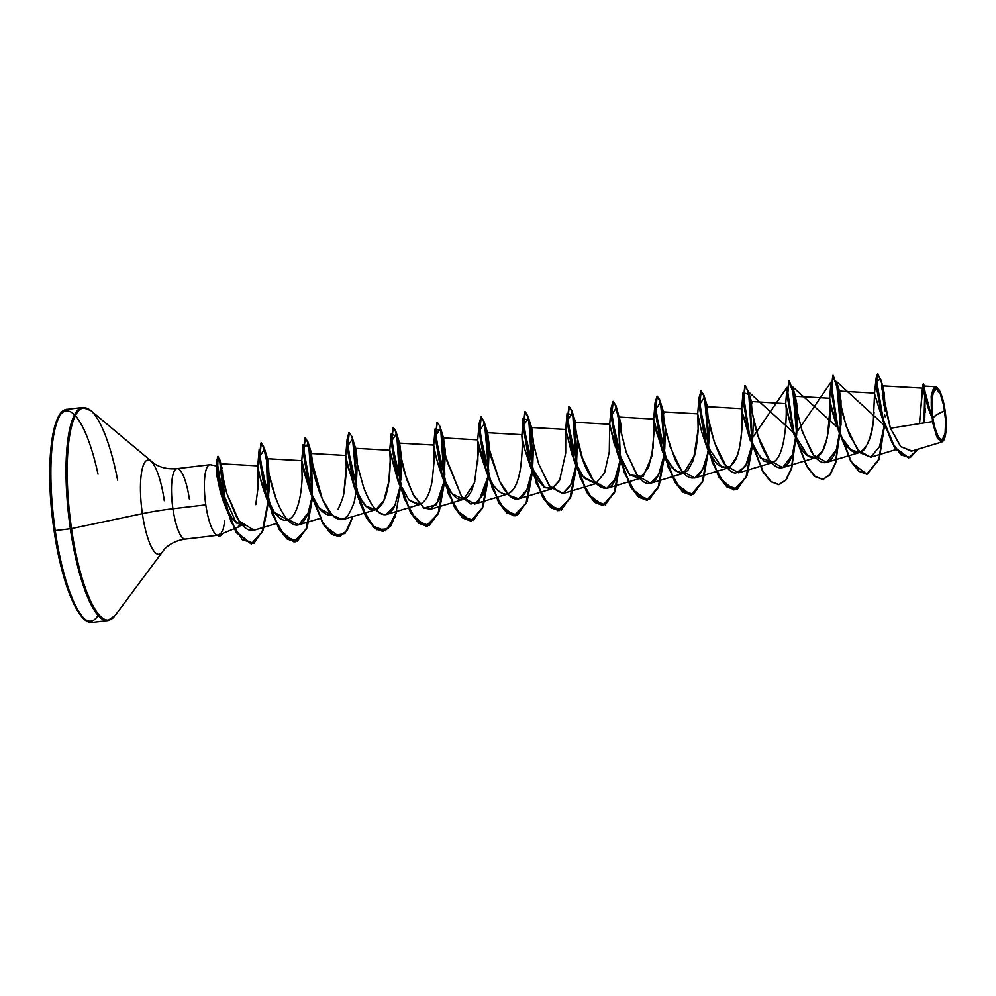 <?xml version="1.0" encoding="UTF-8"?>
<svg xmlns="http://www.w3.org/2000/svg" width="996" height="996" viewBox="0 0 996 996"><rect width="100%" height="100%" fill="white"/><g stroke="black" fill="none" stroke-linecap="round" stroke-linejoin="round"><path stroke-width="1.49" d="M932.804 417.822L937.174 414.485L944.656 410.775C946.474 426.425 945.727 436.011 942.403 439.522C938.668 440.207 935.468 432.974 932.804 417.822A25.635 6.337 -96.7 0 1 935.045 389.075A25.635 6.337 -96.7 0 1 944.656 410.775A204.317 21.651 -8.3 0 0 937.174 414.485A204.317 21.651 -8.3 0 0 932.804 417.822L934.659 427.209L938.493 437.232L939.863 438.95L942.403 439.522L945.08 433.31L945.615 420.698L943.822 405.92L940.311 393.98L936.277 388.876L933.962 390.245L931.932 398.96L932.804 417.822M881.809 388.191L890.412 428.255L932.405 421.594L932.381 418.071A27.477 6.785 -96.7 0 1 936.775 387.332A27.477 6.785 -96.7 0 1 945.08 410.526A27.477 6.785 -96.7 0 1 943.635 440.381A27.477 6.785 -96.7 0 1 932.381 418.071L932.405 421.594L937.759 438.788L943.411 440.68M189.34 498.996A35.47 8.765 83.3 0 0 176.765 468.68A35.47 8.765 83.3 0 0 172.931 508.744A40.861 4.333 -8.3 0 0 142.366 513.675A47.435 11.728 -96.7 0 0 161.377 552.755A47.435 11.728 -96.7 0 1 142.366 513.675L71.5 528.59A106.821 26.406 83.3 0 0 114.291 616.599A106.821 26.406 -96.7 0 1 71.5 528.59L70.355 528.776A107.269 26.519 83.3 0 0 108.352 620.458A107.269 26.519 -96.7 0 1 70.355 528.776L55.228 530.569A107.269 26.519 83.3 0 0 93.238 622.251A107.269 26.519 -96.7 0 1 55.228 530.569L54.108 530.532A105.738 26.133 83.3 0 0 98.118 615.354M117.64 480.159A106.821 26.406 83.3 0 0 88.607 409.032A106.821 26.406 83.3 0 0 71.5 528.59L142.366 513.675A47.435 11.728 -96.7 0 1 149.96 460.575A47.435 11.728 -96.7 0 1 164.29 500.639M219.767 535.96A34.188 8.454 -96.7 0 1 217.439 535.226L217.626 535.201A35.47 8.765 -96.7 0 1 205.799 504.86L172.931 508.744A35.47 8.765 83.3 0 0 185.505 539.06A35.47 8.765 83.3 0 1 172.931 508.744L205.799 504.86A35.47 8.765 -96.7 0 1 210.231 464.746M931.397 416.39L922.408 388.278L923.031 384.12L932.019 417.872L928.72 409.505M928.309 408.335L922.806 389.038M922.707 388.664L919.37 423.661M874.588 393.121L873.442 418.855C873.355 422.752 872.085 429.338 869.62 438.626C866.557 446.432 864.067 450.615 862.15 451.188L859.61 452.483L850.808 449.806L842.23 438.153C841.72 438.041 833.565 420.362 830.502 403.405L829.656 398.263L830.502 403.405C828.622 391.241 830.477 404.239 830.141 406.804L827.352 437.456L822.572 451.026L815.624 457.687L807.756 455.757C793.227 446.245 783.977 398.674 785.695 403.666C787.064 405.546 786.902 455.645 773.332 462.132L771.626 462.879L763.957 461.098L755.018 449.98L742.331 412.83L741.684 408.659L742.331 412.83C740.613 400.927 743.103 417.063 741.833 429.961C740.339 444.403 738.671 453.267 736.828 456.542C736.032 460.189 733.392 463.875 728.923 467.572L727.64 468.083L718.838 465.406C716.771 464.298 713.497 459.604 709.028 451.35L701.807 432.314L697.885 415.967C699.043 424.333 698.059 437.294 694.947 454.873L683.642 473.287L674.84 470.61L664.643 455.732L655.99 430.758L653.7 419.067L653.276 446.793L648.558 467.697L639.656 478.491L629.92 474.955L614.308 444.328L609.701 424.271L609.278 451.997L604.56 472.901L595.658 483.695L582.423 476.076L572.078 454.911L565.716 429.463L565.703 453.018L559.677 480.172L551.672 488.887L543.941 487.056L536.221 477.956L524.917 449.856L521.867 436.049C522.676 443.768 522.24 454.388 520.547 467.933C518.219 483.234 513.625 492.024 506.777 494.302C499.257 493.904 492.709 486.845 487.131 473.15C481.641 458.496 478.59 448.013 477.98 441.664L478.192 454.251L474.557 482.537L463.688 499.295L452.072 493.755C437.194 476.337 431.965 434.057 433.932 447.067L436.522 458.708L441.577 474.507L452.072 493.755C455.558 497.888 458.982 499.818 462.343 499.556C464.945 499.78 467.846 497.216 471.046 491.875L474.806 481.591M787.027 387.344L750.411 440.867L743.028 392.561L748.78 394.478L752.055 444.116L750.386 403.056L747.585 390.158L744.821 385.788L743.203 401.039L749.278 436.696L762.687 471.482L770.804 481.678L778.81 484.641L785.894 479.885L791.422 468.083L796.339 431.131L793.937 395.051L788.807 380.596L787.201 395.848L793.264 431.492L806.673 466.277L814.79 476.474L822.796 479.437L829.88 474.694L835.407 462.891L840.338 425.939L837.922 389.847L832.793 375.392L831.187 390.656L837.263 426.3L850.671 461.086L858.789 471.27L866.781 474.245L878.97 459.044L884.224 424.483L878.995 458.932L866.894 474.221L851.568 462.567L838.395 430.471L831.013 382.128L794.397 435.663L787.027 387.344L785.695 403.666L751.333 401.5L752.042 411.995L758.28 436.883L769.671 460.389L782.694 467.597L792.38 454.861L797.012 429.799L797.012 405.995L795.331 396.296L796.041 406.804L802.266 431.691L813.67 455.197L826.68 462.393L836.366 449.657L841.01 424.595L840.998 400.79L839.317 391.092L840.026 401.6L846.264 426.487L857.656 449.993L870.678 457.201L879.53 446.619L884.448 425.18L879.568 446.519L870.79 457.164L859.872 452.657L849.563 435.227C842.653 415.245 839.354 403.206 839.653 399.135C838.881 392.412 838.881 389.934 839.665 391.689L841.408 409.182M565.778 430.011L573.547 458.907L583.967 478.043L595.658 483.695L604.572 472.863L609.291 451.898L609.701 424.271L617.545 453.703L629.92 474.955L643.105 476.437L651.782 456.442L654.198 430.546L653.7 419.067L661.531 448.511L664.643 455.732L672.151 467.883L680.256 473.461L687.688 470.66L693.39 460.202L698.121 429.463L697.885 415.967M523.074 418.557L528.826 420.486L532.101 470.124L530.432 429.064L527.619 416.166L524.855 411.796L523.249 427.047L529.312 462.704L542.733 497.49L550.85 507.686L558.856 510.649L570.31 497.477L575.974 466.813L569.961 498.374L557.822 510.699L543.044 498.025L530.445 466.875L523.074 418.557L521.867 436.049L521.717 434.667L487.38 432.7L487.281 436.983L489.111 448.76L499.693 481.417L509.093 495.423L518.742 498.809L526.859 489.932L531.864 471.656L530.519 478.727C529.2 485.65 526.585 491.501 522.688 496.294C519.252 499.693 515.48 500.017 511.346 497.241C507.176 494.24 503.304 488.961 499.693 481.417L491.115 457.338L487.368 437.804C486.994 433.285 487.106 431.778 487.729 433.285L489.322 446.457M471.046 521.02L455.682 509.429L442.461 477.283L435.09 428.94L440.842 430.895L444.116 480.52L445.299 450.927L443.394 437.904L443.469 443.93L446.432 459.841L461.634 496.68L474.743 504.013L506.777 494.302C513.488 492.31 518.069 483.521 520.547 467.933L520.696 466.937M400.118 485.724L401.301 456.131L399.396 443.108L433.733 445.075L433.932 446.569M419.777 504.462L409.144 500.141L399.284 483.844L389.747 450.267L390.233 460.102L388.876 481.466L383.771 500.851L375.704 509.691L365.93 506.142L357.527 493.842L348.152 467.622L345.749 455.471L346.259 466.85L343.919 492.398C346.185 477.034 346.869 465.63 345.998 458.197L345.749 455.471L311.412 453.504L311.549 460.015L322.33 499.17L332.315 515.418L342.773 519.613L347.716 515.99C327.31 534.802 310.814 466.676 311.549 460.015L312.458 496.817L310.877 455.297L308.063 442.199L305.262 437.754L303.282 453.055L309.358 488.712L322.766 523.498L330.896 533.694L338.901 536.657L346.683 530.918L352.46 516.7M331.568 514.932L319.293 508.371L309.744 490.48L303.768 471.17L301.763 460.675L302.112 478.354L301.763 460.675L309.744 490.48C315.309 505.084 321.733 513.314 329.016 515.169L331.793 514.87M287.72 520.099L274.286 512.218C259.197 490.406 256.296 452.981 258.064 469.427L257.802 489.335L255.785 504.636L257.802 489.335L258.064 469.427C257.18 463.103 257.765 465.493 259.819 476.586L266.492 498.087L259.122 449.756L257.765 465.879L221.187 463.8C220.116 464.833 221.971 474.606 226.715 493.145L239.052 520.97L254.017 530.245L276.365 523.51M242.738 525.589L244.431 525.079L240.758 525.141L232.852 519.601L225.631 506.939L220.191 491.128L217.103 476.785L216.269 467.684L217.078 466.116L220.353 485.102L217.763 468.095L216.319 466.875L219.954 490.269M224.947 505.296L224.474 496.406L236.289 523.062L224.474 496.406L222.32 470.361M222.108 468.431L219.531 458.72L217.389 457.849L217.813 471.706L230.96 521.618L242.339 539.807L253.992 543.231L263.23 529.847L268.148 503.615L262.409 532.051L251.565 543.928L236.214 531.839L223.577 500.527L217.564 469.303L218.112 456.342L220.913 464.97L224.909 505.233L219.531 458.72M268.41 462.318C266.53 455.16 266.779 459.318 269.169 474.806L267.177 460.015C267.302 457.699 267.712 458.459 268.41 462.318L269.368 487.044L268.41 462.318L267.426 458.708L301.763 460.675L303.108 444.565L308.86 446.494L312.134 496.133L310.466 455.06L307.664 442.174L304.901 437.804M269.169 474.806C273.639 495.012 279.54 509.74 286.86 518.991L298.788 524.817L308.187 512.84L311.91 497.664L308.187 512.84C300.369 532.91 290.359 523.336 286.86 518.991C282.777 513.899 279.166 507.138 276.017 498.71L269.169 474.806M313.503 471.245L311.412 453.504M356.12 490.916L357.315 461.335L355.174 449.283C353.543 449.159 356.331 461.758 363.54 487.081C370.275 505.557 377.82 514.72 386.174 514.559L394.877 505.532L399.894 487.256M399.396 443.108L399.732 451.126L404.115 471.345L412.792 493.966L423.972 508.047L430.758 509.205L438.875 500.328L443.88 482.052L436.348 504.735L423.972 508.047L414.087 496.357L406.692 479.512L399.956 452.632L399.732 443.656L396.57 433.521L391.553 441.128L404.289 498.759L416.627 520.734L429.338 525.651L439.261 511.471L444.291 483.359L438.564 513.388L427.234 526.212L419.229 523.236L411.111 513.04L397.703 478.267L391.64 442.622L393.246 427.359L395.848 431.256L398.549 442.871L400.703 480.919M474.743 504.013L482.861 495.137L487.878 476.86L478.79 501.399L470.871 504.088L461.634 496.68L445.797 457.089L443.245 441.614L443.718 438.464L444.789 474.768M488.687 470.498L484.542 423.088L479.537 430.758L492.285 488.376L504.623 510.338L517.322 515.256L527.245 501.063L532.275 472.963L526.56 502.968L515.231 515.804L507.225 512.84L499.108 502.656L485.687 467.859L479.624 432.202L481.23 416.951L483.633 421.37L486.434 434.256L488.102 475.329L489.285 445.735L487.38 432.7M532.088 470.112L533.283 440.531L531.378 427.496L532.138 438.34L538.624 463.8L549.929 486.683L562.728 493.605L570.845 484.728L575.85 466.452L570.534 485.388L563.126 493.468L549.157 485.65L538.624 463.8L532.511 440.506L531.702 428.043L528.527 417.897L523.523 425.553L536.284 483.172L548.609 505.134L561.321 510.052L571.243 495.859L576.261 467.759L570.546 497.763L559.217 510.599L551.211 507.636L543.094 497.452L529.685 462.654L523.61 426.998L525.228 411.759L528.017 416.204L530.831 429.288L532.636 466.614M603.016 505.42L587.652 493.829L574.443 461.671L567.06 413.352L572.812 415.282L576.086 464.92L577.456 440.058L576.622 461.422M647.014 500.216L631.651 488.625L618.429 456.479L611.058 408.136L609.701 424.271L575.364 422.304L576.074 432.799L582.311 457.687L593.703 481.193L606.726 488.401L614.843 479.537L619.848 461.26L618.23 469.477C611.158 506.976 586.407 482.873 578.776 445.722L575.277 426.699L575.7 422.852L572.526 412.718L567.521 420.324L580.257 477.956L592.595 499.93L605.307 504.848L615.229 490.655L620.259 462.555L614.532 492.584L603.203 505.408L595.197 502.432L587.08 492.236L573.671 457.45L567.608 421.806L569.214 406.555L572.003 410.999L574.829 424.084L576.41 465.618M621.454 434.866L619.363 417.1L620.072 427.608L626.297 452.495L637.701 476.001L650.724 483.197L658.829 474.333L663.846 456.056L658.555 474.905C655.978 480.483 652.592 483.346 648.396 483.496C644.412 483.234 640.416 480.134 636.419 474.208L626.185 452.159L620.321 429.127C618.64 416.116 618.777 414.187 620.707 423.337L621.442 434.854M773.332 462.132L760.633 458.048L749.515 438.103L742.331 412.83C740.016 395.163 745.892 432.289 736.828 456.542L730.23 466.738L721.814 467.423L705.529 443.307L701.807 432.314L697.686 413.863L663.348 411.896L664.058 422.404L670.296 447.291L681.687 470.797L694.71 478.005L702.827 469.128L706.998 455.546C705.305 464.995 702.18 471.955 697.636 476.412C689.929 481.18 682.26 475.167 674.616 458.372L666.473 434.144L663.212 415.743C663.025 411.647 663.249 410.75 663.859 413.054M708.056 449.321L709.438 424.458M751.818 445.648L745.456 466.539L735.783 473.05C718.676 472.901 704.272 408.46 707.21 406.841L708.056 417.2L714.281 442.087L725.686 465.593L738.708 472.801L746.813 463.924L751.831 445.66M752.378 444.814L753.424 419.254M885.295 411.41L884.211 392.972L882.319 385.838L881.896 386.846M932.405 421.594L890.412 428.255L900.571 446.37L911.303 451.2L941.892 441.975L936.813 436.958L932.405 421.594M924.188 386.174L925.533 395.263L931.708 416.104L931.21 395.873L935.02 386.722M936.028 386.834L937.149 387.569L931.173 396.084L932.069 417.971L924.662 394.914L923.454 383.908L924.823 393.98L931.497 415.73L924.537 392.586L923.616 384.17L924.313 386.174M943.274 440.879L941.892 441.975M922.408 388.278L919.669 422.254M877.638 373.712L876.156 377.92L883.975 423.698L874.5 393.719M874.077 412.244L873.442 418.855C871.786 450.142 855.078 465.817 842.23 438.153L838.395 430.471M884 405.621L881.908 386.709L884 405.621M883.975 423.698L895.653 449.246L908.589 457.886L894.458 447.441L882.381 418.457L876.443 387.444L877.812 373.649L876.804 387.407L882.755 418.407L894.819 447.403L908.775 457.861L917.988 449.184L910.419 457.463L901.143 454.985L891.657 441.851L883.601 421.308L876.455 381.256L880.663 379.19L883.041 387.095L882.332 395.574L890.412 428.255L900.944 446.781L911.975 450.964M923.989 422.927L924.649 396.371L923.989 422.927M882.145 385.925L884.498 407.974L881.522 382.738L877.812 373.649M924.786 418.083L925.097 398.014L924.786 418.083M924.898 394.292L924.388 388.714M924.313 388.104L923.454 383.908M925.234 412.381L925.421 408.36M925.496 401.264L925.458 399.309M924.188 386.747L924.574 390.009M929.218 409.107L932.019 417.872M885.282 411.41L883.041 387.095M176.765 468.68A35.47 8.765 83.3 0 0 172.931 508.744A40.861 4.333 171.7 0 0 142.366 513.675A47.435 11.728 -96.7 0 1 149.96 460.575M209.72 464.771A35.47 8.765 83.3 0 0 205.799 504.86A35.47 8.765 83.3 0 0 217.626 535.201L220.9 533.557L219.381 534.79M238.33 526.174L242.526 525.365M210.442 464.771L217.078 466.116M98.044 474.171A105.738 26.133 83.3 0 0 60.221 414.871A105.738 26.133 83.3 0 0 54.108 530.532L55.228 530.569A107.269 26.519 -96.7 0 1 66.819 409.393A107.269 26.519 83.3 0 0 55.228 530.569L70.355 528.776A107.269 26.519 -96.7 0 1 81.933 407.613A107.269 26.519 83.3 0 0 70.355 528.776L71.5 528.59A106.821 26.406 -96.7 0 1 88.607 409.032A106.821 26.406 -96.7 0 1 114.851 467.099M55.178 425.441L52.352 437.568L50.535 452.707L50.161 489.609M51.618 509.952L54.12 530.607M61.777 569.239L66.67 585.885L71.998 599.841L77.601 610.573L83.228 617.682M221 494.004L223.166 500.652L231.458 517.733L240.758 525.141M265.409 494.8L274.286 512.218C281.507 522.029 287.993 522.962 293.72 514.994C298.551 506.989 301.34 494.775 302.112 478.354M338.067 509.242C341.914 500.951 343.857 495.336 343.919 492.398M345.998 458.197L353.592 484.915L363.179 503.03C370.475 512.106 376.886 512.255 382.402 503.478C393.432 485.127 389.299 440.718 389.909 451.487L397.591 479.711L408.958 499.942L417.909 504.785C424.881 503.478 429.662 495.273 432.252 480.172L434.181 460.264L433.932 447.067M355.41 448.3L389.747 450.267L389.909 451.487M477.856 461.609L477.98 441.664L487.131 473.15C493.12 487.305 499.668 494.365 506.777 494.302M521.904 436.559L524.917 449.856L529.561 464.111L544.912 487.704L553.017 488.339L559.677 480.172M785.744 404.115L790.289 423.599L793.513 432.899L807.756 455.757C815.189 460.65 821.053 456.927 825.36 444.614C829.232 429.674 830.826 417.075 830.141 406.804C830.44 403.417 828.647 391.59 830.502 403.405L837.499 427.695M708.069 449.321L706.401 408.26L703.587 395.362L700.823 390.992L699.217 406.244L705.28 441.9L718.701 476.686L726.819 486.882L734.824 489.845L746.278 476.673L751.93 446.009L745.929 477.57L733.791 489.895L719.012 477.221L706.413 446.071L699.043 397.753L701.01 391.005M691.012 495.024L675.649 483.434L662.427 451.275L655.044 402.932L657.024 396.196M611.058 408.136L613.026 401.4M480.869 417L479.25 432.252L485.326 467.908L498.735 502.694L506.852 512.89L514.857 515.853L526.311 502.681L531.976 472.017L525.975 503.565L513.824 515.903L499.058 503.229L486.459 472.079L479.076 423.748L481.056 417M443.992 482.425L437.991 513.973L425.84 526.299L411.074 513.625L398.475 482.475L391.092 434.144L396.844 436.086L400.131 485.662L398.45 444.627L395.649 431.754L392.885 427.396L391.266 442.66L397.342 478.304L410.75 513.089L418.868 523.274L426.861 526.249L438.327 513.102L443.992 482.425M396.445 511.496L388.116 528.801L376.65 529.772L364.548 514.272L354.476 487.679L347.106 439.361L348.886 432.6L347.28 447.851L353.343 483.508L366.752 518.294L374.87 528.478L382.875 531.453L390.669 525.726L396.445 511.496M339.076 536.632L323.712 525.041L310.491 492.883L303.108 444.565M269.368 487.044L267.986 500.988L266.467 460.164L263.666 447.341L260.902 443.008L259.296 458.26L265.359 493.916L278.78 528.702L286.898 538.886L294.903 541.849L306.357 528.689L312.022 498.025L306.009 529.573L293.87 541.911L279.092 529.225L266.492 498.087M251.378 543.953L236.363 532.698L223.751 502.507L216.817 459.878L219.68 460.625L224.498 504.175L220.539 464.958L217.738 456.392L217.19 469.353L223.204 500.577L235.853 531.876L251.204 543.978L262.172 531.777L267.862 502.681M840.624 428.89L836.478 381.505L884.548 425.479L879.207 459.355L867.155 474.196L859.15 471.22L851.032 461.036L837.624 426.263L831.56 390.606L833.166 375.343L838.283 389.797L840.699 425.89L835.769 462.854L830.253 474.656L823.157 479.4L815.151 476.424L807.034 466.228L793.625 431.455L787.562 395.798L789.168 380.547L794.298 395.001L796.713 431.081L791.783 468.045L786.267 479.848L779.171 484.604L771.165 481.628L763.048 471.444L749.639 436.659L743.576 401.002L745.182 385.751L748.494 391.914M708.654 444.49L704.496 397.08L699.491 404.75L712.252 462.381L724.578 484.33L737.289 489.248L747.199 475.055L752.229 446.955L746.514 476.96L735.185 489.795L727.18 486.832L719.062 476.648L705.654 441.863L699.578 406.194L701.196 390.955L703.985 395.4L706.799 408.497L708.604 445.81M708.243 452.159L702.516 482.164L691.187 495L683.194 492.036L675.076 481.852L661.655 447.067L655.592 411.41L657.198 396.147L659.8 400.043L662.502 411.659L664.656 449.694L660.51 402.297L655.505 409.941L668.254 467.572L680.579 489.522L693.291 494.439L703.213 480.259L708.243 452.159M620.707 423.337L616.524 407.513L611.507 415.133L624.255 472.751L636.593 494.726L649.292 499.643L659.215 485.463L664.245 457.363L658.53 487.38L647.188 500.204L639.195 497.228L631.078 487.044L617.669 452.259L611.594 416.614L613.2 401.351L616.001 405.783L618.815 418.88L620.408 460.413M481.23 416.951L484.019 421.395L486.845 434.493L488.426 476.013M444.702 475.702L440.556 428.305L435.538 435.937L448.287 493.568L460.625 515.53L473.337 520.447L483.247 506.267L488.277 478.167L482.562 508.172L471.233 521.008L463.227 518.032L455.11 507.848L441.701 473.075L435.625 437.418L437.244 422.155L440.033 426.587L442.847 439.684L444.652 477.022M396.831 511.371L391.042 525.651L383.248 531.416L375.243 528.44L367.126 518.244L353.717 483.458L347.641 447.814L349.26 432.563L351.862 436.46L354.551 448.063L356.717 486.06M311.748 454.052L308.573 443.892L303.444 447.602L312.296 497.689L322.38 522.153L334.071 535.537L344.94 533.507L352.845 516.575L347.056 530.856L339.263 536.607L331.257 533.644L323.14 523.46L309.719 488.663L303.656 453.006L305.262 437.754M267.177 460.015L267.75 459.256L264.587 449.096L259.57 456.753L272.331 514.384L284.657 536.334L297.368 541.251L307.291 527.058L312.321 498.971L306.594 528.976L295.264 541.812L287.259 538.848L279.141 528.652L265.733 493.867L259.657 458.21L261.276 442.959L264.052 447.378L266.866 460.401L268.596 496.344M437.057 422.204L435.264 437.468L441.328 473.112L454.749 507.898L462.866 518.082L470.859 521.045L482.325 507.885L487.99 477.221M576.086 464.92L574.418 423.848L571.617 410.962L568.853 406.592L567.234 421.856L573.31 457.5L586.719 492.285L594.824 502.47L602.829 505.445L614.295 492.298L619.96 461.621M620.085 459.716L618.416 418.644L615.603 405.758L612.839 401.4L611.233 416.652L617.296 452.309L630.705 487.081L638.822 497.278L646.827 500.241L658.281 487.094L663.958 456.417M664.071 454.525L662.402 413.452L659.601 400.554L656.837 396.196L655.219 411.46L661.294 447.104L674.703 481.89L682.82 492.074L690.826 495.049L702.28 481.877L707.944 451.213M836.478 381.505L839.665 391.689M796.638 434.094L792.492 386.709L840.574 430.21L840.724 427.956L839.939 434.331C838.371 444.216 836.279 451.35 833.677 455.732C830.701 460.999 827.19 463.277 823.169 462.555C819.484 461.945 815.5 458.297 811.217 451.599L801.344 428.853M795.978 406.468L795.655 396.844L792.492 386.709M795.244 396.346L796.837 404.065M797.41 414.05L796.725 433.16L793.6 450.964C791.496 458.583 788.658 463.738 785.085 466.414C781.462 468.867 777.577 468.269 773.469 464.609C769.335 460.75 765.538 454.811 762.089 446.806C759.276 440.543 756.636 432.476 754.171 422.578C750.909 405.447 750.162 398.923 751.93 402.994L748.494 391.889L796.588 435.414L796.725 433.16M709.426 424.445L708.741 443.556M665.378 427.77L664.755 448.76M531.179 427.969C531.466 426.612 531.951 428.292 532.636 433.011M533.458 445.262L532.773 464.36M399.67 443.481L401.288 455.844L400.815 479.873M395.798 503.403C392.835 510.363 389.623 514.085 386.174 514.559C382.302 515.268 378.331 513.04 374.247 507.86C370.562 503.229 367.001 496.307 363.54 487.081L356.929 463.339L355.734 448.86L352.572 438.713L347.554 446.333L360.303 503.964L372.641 525.925L385.352 530.856L395.275 516.663L400.305 488.563M355.174 449.283C355.348 447.304 355.796 448.374 356.493 452.508L357.489 466.066M355.896 492.46L355.074 497.116C354.887 501.362 352.435 507.649 347.716 515.99M267.762 502.395L267.065 506.292M254.192 530.196L248.452 529.847C243.783 527.407 239.737 522.975 236.326 516.563L226.715 493.145L221.759 471.843L221.187 463.8L224.934 505.283M356.717 486.098L352.572 438.713M400.703 480.906L396.57 433.521M532.686 465.294L528.527 417.897M576.672 460.102L572.526 412.718M884.734 415.058L885.17 416.814M217.726 535.126A34.188 8.454 83.3 0 0 222.631 533.47A34.188 8.454 -96.7 0 1 220.054 535.935A34.188 8.454 -96.7 0 1 217.726 535.126L217.439 535.226A34.188 8.454 83.3 0 0 219.68 535.985M224.822 520.734L223.353 528.602L220.9 533.557M932.381 418.071L931.447 397.852L932.654 390.768L934.783 387.27L936.103 387.046L940.436 392.511L943.088 400.467L945.727 415.867L946.013 430.745L943.835 440.083L941.357 441.552L939.938 440.718L935.642 432.463L932.381 418.071M217.875 535.238L185.306 539.097C176.815 540.318 169.905 543.629 164.564 549.02L115.001 615.69L107.742 620.558L92.628 622.351C78.597 625.364 61.603 583.457 54.07 530.569C44.857 469.676 50.808 409.082 67.429 409.294L82.556 407.513L90.748 410.551L154.492 463.837C160.941 467.834 168.436 469.427 176.977 468.643L209.832 464.759M922.483 388.129L882.319 385.838M895.914 449.594L870.678 457.201M874.563 393.109L839.317 391.092M859.61 452.483L826.68 462.393M831.013 382.128L829.656 398.263L795.331 396.296M815.624 457.687L782.694 467.597M771.626 462.879L738.708 472.801M743.028 392.561L741.684 408.671L707.347 406.692M727.64 468.083L694.71 478.005M683.642 473.287L650.724 483.197M655.044 402.932L653.7 419.067L619.363 417.1M639.656 478.491L606.726 488.401M595.658 483.683L562.728 493.605M567.06 413.352L565.716 429.463L531.378 427.496M551.672 488.887L518.742 498.809M479.076 423.748L477.731 439.871L443.394 437.904M463.688 499.295L430.758 509.205M419.702 504.486L386.759 514.409M375.704 509.691L342.773 519.613M320.015 518.418L298.788 524.817M924.238 386.05L935.418 386.697M874.525 393.196L876.156 377.92M219.157 534.889L239.575 526.535M216.319 466.875L216.817 459.878M223.166 500.652L223.751 502.507M309.607 490.119L310.491 492.883M345.749 455.471L347.106 439.361M353.592 484.915L354.476 487.679M389.747 450.267L391.092 434.144M397.591 479.711L398.475 482.475M433.733 445.075L435.09 428.94M441.577 474.507L442.461 477.283M485.575 469.315L486.459 472.079M529.561 464.111L530.445 466.875M573.547 458.907L574.443 461.671M617.545 453.703L618.429 456.479M661.531 448.511L662.427 451.275M697.686 413.863L699.043 397.753M705.529 443.307L706.413 446.071M749.515 438.103L750.411 440.867M793.513 432.899L794.397 435.663M707.67 407.24L704.496 397.08M663.685 412.456L660.51 402.297M487.716 433.248L484.542 423.088M443.718 438.464L440.556 428.305M268.546 497.539L268.708 495.41"/></g></svg>
